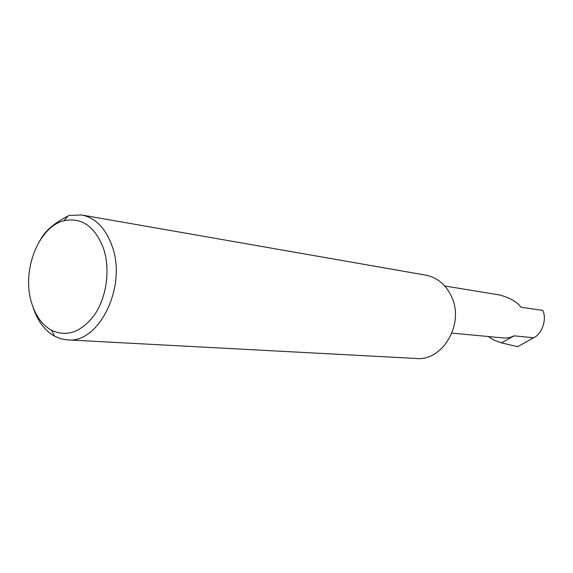 <?xml version="1.0" encoding="UTF-8"?>
<svg xmlns="http://www.w3.org/2000/svg" width="573" height="573" viewBox="0 0 573 573"><rect width="100%" height="100%" fill="white"/><g stroke="black" fill="none" stroke-linecap="round" stroke-linejoin="round"><path stroke-width="0.86" d="M444.784 285.991L499.513 294.945C509.863 297.759 516.989 301.835 520.9 307.171L542.738 310.423C547.158 318.932 542.13 333.98 533.621 337.776L517.641 346.686L501.404 342.869L494.334 340.283L488.246 336.537M103.584 248.661C95.003 226.435 81.803 217.124 63.983 220.734C38.298 226.793 21.294 271.237 31.673 303.117C35.669 316.017 42.287 325.077 51.534 330.306C67.413 337.476 81.989 331.968 95.268 313.768C106.829 296.069 110.288 269.002 103.584 248.661M40.604 239.385L41.979 237.115C46.642 229.637 55.309 222.611 67.986 216.042L69.197 215.427L81.617 214.968C95.533 217.84 105.726 228.283 112.186 246.297C127.113 286.808 98.878 343.907 67.421 339.882L60.86 338.786L54.614 336.229C44.587 330.535 37.352 320.751 32.933 306.877M81.617 214.968L425.76 275.14C437.4 277.482 446.03 284.724 451.653 296.857C464.581 324.017 442.664 361.312 416.285 358.476L67.421 339.882M451.918 333.114L504.663 338.07L509.877 337.54L514.139 335.835L501.404 342.869M514.139 335.835L533.621 337.776M63.983 220.734L67.986 216.042M51.534 330.306L54.614 336.229"/></g></svg>
